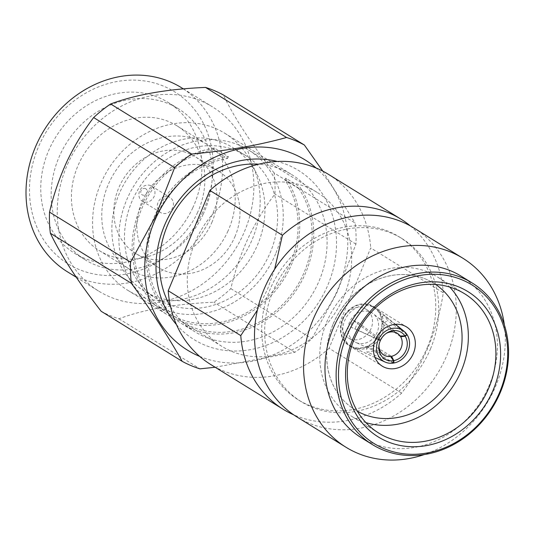 <?xml version="1.0" encoding="UTF-8"?>
<svg xmlns="http://www.w3.org/2000/svg" width="535" height="535" viewBox="0 0 535 535"><rect width="100%" height="100%" fill="white"/><g stroke="black" fill="none" stroke-linecap="round" stroke-linejoin="round"><path stroke-width="0.4" stroke-dasharray="2.67 2.01" d="M235.213 236.009A56.804 49.441 -58.3 0 1 158.554 267.594A56.804 49.441 -58.3 0 1 141.614 202.544A56.804 49.441 -58.3 0 1 218.273 170.953A56.804 49.441 -58.3 0 1 235.213 236.009M212.161 221.764A56.804 49.441 -58.3 0 1 135.502 253.356A56.804 49.441 -58.3 0 1 118.563 188.3A56.804 49.441 -58.3 0 1 195.221 156.708A56.804 49.441 -58.3 0 1 212.161 221.764M150.663 185.612A8.874 7.724 121.7 0 0 140.05 190.092A8.874 7.724 121.7 0 0 142.256 201.187A8.874 7.724 121.7 0 0 143.179 201.662A8.874 7.724 121.7 0 0 153.792 197.181A8.874 7.724 121.7 0 0 151.586 186.086A8.874 7.724 121.7 0 0 150.663 185.612M169.107 197.007A8.874 7.724 121.7 0 0 158.494 201.488A8.874 7.724 121.7 0 0 160.694 212.582A8.874 7.724 121.7 0 0 161.617 213.057A8.874 7.724 121.7 0 0 172.23 208.576A8.874 7.724 121.7 0 0 170.03 197.482A8.874 7.724 121.7 0 0 169.107 197.007M145.446 188.587A3.551 3.09 121.7 0 0 141.093 190.594A3.551 3.09 121.7 0 0 142.45 195.007A3.551 3.09 121.7 0 0 146.804 193.008A3.551 3.09 121.7 0 0 145.446 188.587M427.706 346.573A95.852 83.427 -58.3 0 1 298.343 399.879A95.852 83.427 -58.3 0 1 269.76 290.097A95.852 83.427 -58.3 0 1 399.117 236.791A95.852 83.427 -58.3 0 1 427.706 346.573M274.622 269.252L267.553 289.114L257.382 310.066M401.658 393.125L329.078 348.285L370.715 247.946L443.294 292.792C440.539 310.681 435.584 328.624 428.421 346.633C420.844 364.201 411.917 379.696 401.658 393.125A111.828 97.33 -58.3 0 1 293.608 414.779M430.675 348.405A95.852 83.427 -58.3 0 1 301.319 401.711A95.852 83.427 -58.3 0 1 272.73 291.936A95.852 83.427 -58.3 0 1 402.086 238.63A95.852 83.427 -58.3 0 1 430.675 348.405M413.802 227.923A111.119 96.715 -58.3 0 1 446.946 355.186A111.119 96.715 -58.3 0 1 296.985 416.979M504.358 324.919A111.119 96.715 -58.3 0 1 495.972 385.481A111.119 96.715 -58.3 0 1 424.248 454.569M461.11 276.14A94.962 82.651 -58.3 0 1 489.431 384.906A94.962 82.651 -58.3 0 1 361.272 437.717M365.94 422.637A81.828 71.222 -58.3 0 1 351.04 415.949A81.828 71.222 -58.3 0 1 326.638 322.23A81.828 71.222 -58.3 0 1 437.068 276.729A81.828 71.222 -58.3 0 1 449.714 287.061M332.897 324.544A74.552 64.889 121.7 0 0 355.133 409.924A74.552 64.889 121.7 0 0 362.884 413.923A74.552 64.889 121.7 0 0 455.746 368.468A74.552 64.889 121.7 0 0 433.51 283.082A74.552 64.889 121.7 0 0 425.76 279.083A74.552 64.889 121.7 0 0 332.897 324.544M435.691 284.493A74.552 64.889 121.7 0 0 433.577 283.122A74.552 64.889 121.7 0 0 425.827 279.123A74.552 64.889 121.7 0 0 336.682 316.773A74.552 64.889 121.7 0 0 355.2 409.964A74.552 64.889 121.7 0 0 357.373 411.241M371.103 305.278A23.079 20.083 121.7 0 0 343.51 316.927A23.079 20.083 121.7 0 0 349.241 345.777A23.079 20.083 121.7 0 0 351.642 347.014A23.079 20.083 121.7 0 0 379.235 335.358A23.079 20.083 121.7 0 0 373.504 306.515A23.079 20.083 121.7 0 0 371.103 305.278M351.829 346.613A22.631 19.695 -58.3 0 1 349.475 345.396A22.631 19.695 -58.3 0 1 343.851 317.108A22.631 19.695 -58.3 0 1 370.915 305.679A22.631 19.695 -58.3 0 1 373.269 306.889A22.631 19.695 -58.3 0 1 378.887 335.184A22.631 19.695 -58.3 0 1 351.829 346.613M372.848 306.869A22.631 19.695 121.7 0 0 345.784 318.298A22.631 19.695 121.7 0 0 351.408 346.593A22.631 19.695 121.7 0 0 353.334 347.623A22.631 19.695 121.7 0 0 353.762 347.803A22.631 19.695 121.7 0 0 380.198 337.465A22.631 19.695 121.7 0 0 376.981 309.35A22.631 19.695 121.7 0 0 375.202 308.086A22.631 19.695 121.7 0 0 372.848 306.869M378.345 339.725L350.505 326.945A21.741 18.926 -58.3 0 1 353.501 320.525L358.229 322.518A15.976 13.903 121.7 0 0 355.233 328.938L380.104 340.36A12.78 11.121 121.7 0 0 379.074 344.272A12.78 11.121 121.7 0 0 379.014 345.001M378.512 339.364L353.501 320.525M406.901 334.415L383.99 315.209A21.741 18.926 -58.3 0 1 387.434 320.505L382.926 324.11A15.976 13.903 121.7 0 0 379.476 318.813L400.133 335.967M382.926 324.11L400.661 336.776M393.9 363.011L373.263 350.893A21.741 18.926 -58.3 0 1 366.823 352.017L366.609 346.412A15.976 13.903 121.7 0 0 373.049 345.289L391.566 356.283M366.609 346.412L390.577 356.457M356.196 342.587A16.866 14.679 121.7 0 0 375.891 334.883A16.866 14.679 121.7 0 0 373.497 313.938A16.866 14.679 121.7 0 0 372.166 312.995A16.866 14.679 121.7 0 0 370.414 312.086A16.866 14.679 121.7 0 0 350.251 320.605A16.866 14.679 121.7 0 0 354.438 341.684A16.866 14.679 121.7 0 0 355.875 342.454A16.866 14.679 121.7 0 0 356.196 342.587M380.519 340.213L380.559 339.377A12.78 11.121 121.7 0 1 385.508 333.867L386.798 333.031M386.13 333.486A12.78 11.121 121.7 0 0 385.508 333.867M350.097 338.822A16.866 14.679 121.7 0 0 370.26 330.302A16.866 14.679 121.7 0 0 366.074 309.223A16.866 14.679 121.7 0 0 364.315 308.32A16.866 14.679 121.7 0 0 344.152 316.834A16.866 14.679 121.7 0 0 348.345 337.919A16.866 14.679 121.7 0 0 350.097 338.822M236.61 150.837A84.316 73.382 -58.3 0 1 245.371 155.357A84.316 73.382 -58.3 0 1 266.316 260.759A84.316 73.382 -58.3 0 1 165.502 303.332A84.316 73.382 -58.3 0 1 156.735 298.811A84.316 73.382 -58.3 0 1 135.79 193.416A84.316 73.382 -58.3 0 1 236.61 150.837M223.971 143.026A84.316 73.382 -58.3 0 1 232.732 147.546A84.316 73.382 -58.3 0 1 253.677 252.948A84.316 73.382 -58.3 0 1 152.856 295.527A84.316 73.382 -58.3 0 1 144.096 291A84.316 73.382 -58.3 0 1 123.15 185.605A84.316 73.382 -58.3 0 1 223.971 143.026M344.052 296.022A90.529 78.792 -58.3 0 1 221.878 346.366A90.529 78.792 -58.3 0 1 194.88 242.689A90.529 78.792 -58.3 0 1 317.048 192.346A90.529 78.792 -58.3 0 1 344.052 296.022M285.743 178.142L284.887 179.981A90.529 78.792 -58.3 0 1 290.512 262.946A90.529 78.792 -58.3 0 1 168.338 313.289A90.529 78.792 -58.3 0 1 141.34 209.606A90.529 78.792 -58.3 0 1 213.512 149.86L227.495 158.494A90.529 78.792 121.7 0 0 155.317 218.247A90.529 78.792 121.7 0 0 182.321 321.923A90.529 78.792 121.7 0 0 304.489 271.579A90.529 78.792 121.7 0 0 298.864 188.614L299.72 186.782A92.301 80.337 -58.3 0 1 304.134 276.241A92.301 80.337 -58.3 0 1 181.385 323.434A92.301 80.337 -58.3 0 1 155.678 213.585A92.301 80.337 -58.3 0 1 228.351 156.661L214.368 148.021A92.301 80.337 121.7 0 0 141.701 204.945A92.301 80.337 121.7 0 0 167.408 314.801A92.301 80.337 121.7 0 0 290.151 267.6A92.301 80.337 121.7 0 0 285.743 178.142L299.72 186.782M275.639 253.757A90.529 78.792 -58.3 0 1 153.471 304.101A90.529 78.792 -58.3 0 1 126.467 200.418A90.529 78.792 -58.3 0 1 248.641 150.074A90.529 78.792 -58.3 0 1 275.639 253.757M202.705 212.174A101.175 88.061 -58.3 0 1 78.678 269.332A101.175 88.061 -58.3 0 1 39.978 143.494A101.175 88.061 -58.3 0 1 164.011 86.336A101.175 88.061 -58.3 0 1 202.705 212.174M67.403 271.78A108.277 94.24 121.7 0 0 211.392 216.421A108.277 94.24 121.7 0 0 181.231 87.559M250.594 243.157A92.301 80.337 121.7 0 0 224.887 133.309A92.301 80.337 121.7 0 0 102.138 180.502A92.301 80.337 121.7 0 0 127.852 290.358A92.301 80.337 121.7 0 0 250.594 243.157M227.582 231.902A73.489 63.959 121.7 0 0 207.112 144.443A73.489 63.959 121.7 0 0 109.387 182.02A73.489 63.959 121.7 0 0 129.858 269.479A73.489 63.959 121.7 0 0 227.582 231.902M197.241 213.157A73.489 63.959 121.7 0 0 176.777 125.698A73.489 63.959 121.7 0 0 79.053 163.275A73.489 63.959 121.7 0 0 99.517 250.734A73.489 63.959 121.7 0 0 197.241 213.157M203.126 214.388A88.75 77.247 121.7 0 0 178.402 108.765A88.75 77.247 121.7 0 0 60.381 154.14A88.75 77.247 121.7 0 0 85.098 259.769A88.75 77.247 121.7 0 0 203.126 214.388M192.714 207.954A88.75 77.247 121.7 0 0 167.997 102.332A88.75 77.247 121.7 0 0 49.969 147.713A88.75 77.247 121.7 0 0 74.693 253.336A88.75 77.247 121.7 0 0 192.714 207.954M68.473 162.219A108.277 94.24 121.7 0 0 98.634 291.08A108.277 94.24 121.7 0 0 242.623 235.714A108.277 94.24 121.7 0 0 212.462 106.853A108.277 94.24 121.7 0 0 68.473 162.219M176.456 324.598A99.403 86.516 121.7 0 0 326.203 288.76A99.403 86.516 121.7 0 0 277.257 161.456M170.591 306.762A92.301 80.337 121.7 0 0 194.773 331.707A92.301 80.337 121.7 0 0 317.516 284.506A92.301 80.337 121.7 0 0 291.809 174.657A92.301 80.337 121.7 0 0 258.686 164.191M101.142 311.263A124.254 108.144 121.7 0 0 118.957 318.78C144.149 309.357 175.781 303.84 213.839 302.228A124.254 108.144 121.7 0 0 230.832 288.646C234.791 271.626 240.529 254.867 248.046 238.369C255.85 222.012 264.812 207.246 274.93 194.071A124.254 108.144 121.7 0 0 274.114 172.965L355.133 223.028A124.254 108.144 121.7 0 1 355.949 244.134L336.696 293.14L311.851 338.702A124.254 108.144 121.7 0 1 294.859 352.291L215.177 367.264M199.662 356.384A111.828 97.33 121.7 0 0 336.194 292.973A111.828 97.33 121.7 0 0 316.065 167.99M227.495 158.494L228.351 156.661M213.512 149.86L214.368 148.021M284.887 179.981L298.864 188.614M322.779 171.12L355.133 223.028M294.859 352.291L213.839 302.228M230.832 288.646L311.851 338.702M118.957 318.78L199.976 368.842M355.949 244.134L274.93 194.071M274.114 172.965C250.888 143.106 233.962 117.098 223.336 94.942M329.078 348.285A111.828 97.33 -58.3 0 1 210.683 364.489M328.249 174.223A111.828 97.33 -58.3 0 1 370.715 247.946M410.325 225.884A111.828 97.33 -58.3 0 1 443.294 292.792M407.095 334.709L387.434 320.505M393.539 363.071L366.823 352.017M358.229 322.518L380.559 339.377M350.505 326.945L355.233 328.938M383.99 315.209L379.476 318.813M373.263 350.893L373.049 345.289M158.554 267.594L135.502 253.356M142.256 201.187L160.694 212.582M301.319 401.711L298.343 399.879M464.614 293.748L437.068 276.729M349.241 345.777L382.257 366.174M349.475 345.396L351.408 346.593M374.981 357.447L353.334 347.623M398.328 334.047L373.497 313.938M366.074 309.223L372.166 312.995M245.371 155.357L232.732 147.546M221.878 346.366L182.321 321.923M168.338 313.289L153.471 304.101M176.777 125.698L207.112 144.443M167.997 102.332L178.402 108.765M76.237 277.244L98.634 291.08M224.887 133.309L291.809 174.657M127.852 290.358L167.408 314.801M181.385 323.434L194.773 331.707M183.358 88.87L212.462 106.853M74.693 253.336L85.098 259.769M99.517 250.734L129.858 269.479M317.048 192.346L248.641 150.074M151.586 186.086L170.03 197.482M218.273 170.953L195.221 156.708M156.735 298.811L144.096 291M378.586 432.976L351.04 415.949M402.086 238.63L399.117 236.791M373.269 306.889L375.202 308.086M395.459 324.31L376.981 309.35M348.345 337.919L354.438 341.684M384.973 355.655L355.875 342.454M379.074 344.272L378.907 345.804M373.504 306.515L406.513 326.912"/><path stroke-width="0.8" d="M257.382 310.066L240.783 335.605A111.828 97.33 -58.3 0 0 283.256 409.329L210.683 364.489A111.828 97.33 -58.3 0 1 168.211 290.766L240.783 335.605M293.608 414.779A111.828 97.33 -58.3 0 1 283.256 409.329M424.248 454.569A111.119 96.715 -58.3 0 1 346.018 447.273L296.985 416.979A111.119 96.715 -58.3 0 1 263.849 289.716A111.119 96.715 -58.3 0 1 413.802 227.923L462.835 258.218A111.119 96.715 -58.3 0 1 504.358 324.919M346.018 447.273A111.119 96.715 -58.3 0 1 312.875 320.01A111.119 96.715 -58.3 0 1 462.835 258.218M372.427 444.605L361.272 437.717A94.962 82.651 -58.3 0 1 332.951 328.951A94.962 82.651 -58.3 0 1 461.11 276.14L472.265 283.028A94.962 82.651 -58.3 0 1 500.586 391.794A94.962 82.651 -58.3 0 1 372.427 444.605A94.962 82.651 -58.3 0 1 344.105 335.846A94.962 82.651 -58.3 0 1 472.265 283.028M346.312 336.823A93.19 81.106 121.7 0 0 387.514 450.002A93.19 81.106 121.7 0 0 499.871 391.734A93.19 81.106 121.7 0 0 458.662 278.554A93.19 81.106 121.7 0 0 346.312 336.823M352.746 339.123A85.379 74.311 -58.3 0 1 455.68 285.737A85.379 74.311 -58.3 0 1 493.43 389.433A85.379 74.311 -58.3 0 1 390.496 442.819A85.379 74.311 -58.3 0 1 352.746 339.123M489.023 387.467A81.828 71.222 121.7 0 0 464.614 293.748A81.828 71.222 121.7 0 0 354.183 339.25A81.828 71.222 121.7 0 0 378.586 432.976A81.828 71.222 121.7 0 0 489.023 387.467M449.714 287.061A81.828 71.222 -58.3 0 1 461.471 370.447A81.828 71.222 -58.3 0 1 365.94 422.637M357.373 411.241A74.552 64.889 121.7 0 0 362.951 413.963A74.552 64.889 121.7 0 0 451.393 377.583A74.552 64.889 121.7 0 0 435.691 284.493M404.119 325.675A23.079 20.083 121.7 0 0 376.526 337.331A23.079 20.083 121.7 0 0 382.257 366.174A23.079 20.083 121.7 0 0 384.658 367.411A23.079 20.083 121.7 0 0 412.251 355.762A23.079 20.083 121.7 0 0 406.513 326.912A23.079 20.083 121.7 0 0 404.119 325.675M404.982 335.947L406.901 334.415A18.183 15.823 121.7 0 0 404.039 331.265A18.183 15.823 121.7 0 0 400.715 329.272A18.183 15.823 121.7 0 0 378.512 339.364L380.519 340.213A15.682 13.649 121.7 0 1 386.798 333.031A15.682 13.649 121.7 0 1 399.658 331.533A15.682 13.649 121.7 0 1 404.982 335.947L400.133 335.967A12.78 11.121 121.7 0 0 398.328 334.047A12.78 11.121 121.7 0 0 395.987 332.65A12.78 11.121 121.7 0 0 386.13 333.486M380.104 340.36L378.345 339.725A18.183 15.823 121.7 0 0 385.039 362.014A18.183 15.823 121.7 0 0 385.381 362.162A18.183 15.823 121.7 0 0 393.539 363.071L393.446 360.69L390.577 356.457A12.78 11.121 121.7 0 1 385.213 355.762A12.78 11.121 121.7 0 1 384.973 355.655A12.78 11.121 121.7 0 1 379.014 345.001M393.807 360.63L391.566 356.283A12.78 11.121 121.7 0 0 400.661 336.776L405.176 336.248L407.095 334.709A18.183 15.823 121.7 0 1 393.9 363.011L393.807 360.63A15.682 13.649 121.7 0 0 405.176 336.248M183.358 88.87L181.231 87.559A108.277 94.24 121.7 0 0 37.243 142.925A108.277 94.24 121.7 0 0 67.403 271.78L76.237 277.244M277.257 161.456A99.403 86.516 121.7 0 0 166.325 221.283A99.403 86.516 121.7 0 0 176.456 324.598M258.686 164.191A92.301 80.337 121.7 0 0 169.06 221.858A92.301 80.337 121.7 0 0 170.591 306.762M93.645 117.56C83.527 130.741 74.566 145.507 66.761 161.864C59.245 178.356 53.5 195.114 49.548 212.134A124.254 108.144 121.7 0 0 50.364 233.24C60.896 255.255 77.822 281.263 101.142 311.263L182.167 361.326C169.013 337.732 152.087 311.724 131.383 283.303A124.254 108.144 121.7 0 1 130.567 262.197L155.404 216.635L174.664 167.622L93.645 117.56A124.254 108.144 121.7 0 1 110.645 103.971L191.664 154.033C226.8 150.823 258.425 145.306 286.539 137.488A124.254 108.144 121.7 0 1 304.355 145.005L322.779 171.12M316.065 167.99A111.828 97.33 121.7 0 0 156.334 217.07A111.828 97.33 121.7 0 0 199.662 356.384M182.167 361.326A124.254 108.144 121.7 0 0 199.976 368.842L215.177 367.264M191.664 154.033A124.254 108.144 121.7 0 0 174.664 167.622M50.364 233.24L131.383 283.303M49.548 212.134L130.567 262.197M304.355 145.005L223.336 94.942A124.254 108.144 121.7 0 0 205.52 87.426L286.539 137.488M205.52 87.426C167.636 89.004 136.004 94.521 110.645 103.971M274.622 269.252L282.42 235.266L209.847 190.427L168.211 290.766M209.847 190.427A111.828 97.33 -58.3 0 1 328.249 174.223L400.822 219.062A111.828 97.33 -58.3 0 1 410.325 225.884M282.42 235.266A111.828 97.33 -58.3 0 1 400.822 219.062M380.352 340.574A15.682 13.649 121.7 0 0 378.907 345.804A15.682 13.649 121.7 0 0 393.446 360.69M385.039 362.014L374.981 357.447M404.039 331.265L395.459 324.31"/></g></svg>
